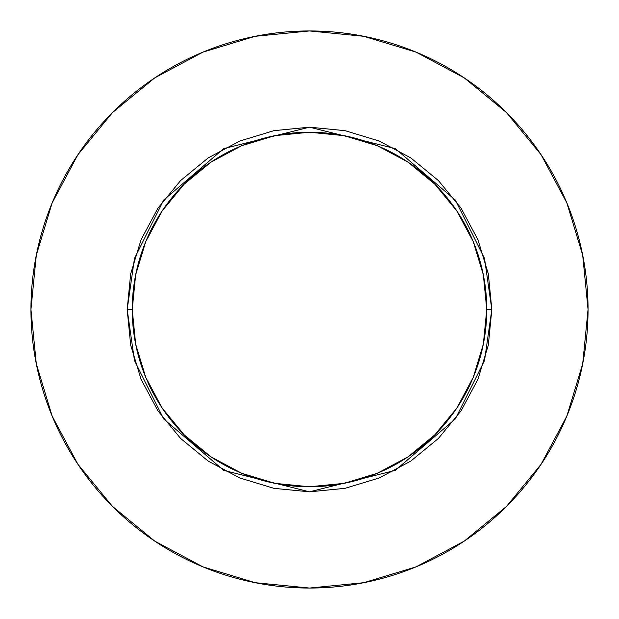 <?xml version="1.0" encoding="UTF-8"?>
<svg xmlns="http://www.w3.org/2000/svg" width="619" height="619" viewBox="0 0 619 619"><rect width="100%" height="100%" fill="white"/><g stroke="black" fill="none" stroke-linecap="round" stroke-linejoin="round"><path stroke-width="0.93" d="M486.758 309.5L491.826 309.5L484.53 360.552L455.36 418.893L395.301 470.37L309.5 491.826L223.699 470.37L163.64 418.893L134.47 360.552L127.174 309.5L132.242 309.5A177.258 177.258 0 0 1 309.5 132.242A177.258 177.258 0 0 1 486.758 309.5A177.258 177.258 0 0 1 309.5 486.758A177.258 177.258 0 0 1 132.242 309.5L135.646 344.079L145.736 377.335L162.116 407.983L184.16 434.84L211.017 456.884L241.665 473.264L274.921 483.354L309.5 486.758L344.079 483.354L377.335 473.264L407.983 456.884L434.84 434.84L456.884 407.983L473.264 377.335L483.354 344.079L486.758 309.5L483.354 274.921L473.264 241.665L456.884 211.017L434.84 184.16L407.983 162.116L377.335 145.736L344.079 135.646L309.5 132.242L274.921 135.646L241.665 145.736L211.017 162.116L184.16 184.16L162.116 211.017L145.736 241.665L135.646 274.921L132.242 309.5L127.174 309.5L130.679 273.931L141.055 239.731L157.907 208.208L180.578 180.578L208.208 157.907L239.731 141.055L273.931 130.679L309.5 127.174L345.069 130.679L379.269 141.055L410.792 157.907L438.422 180.578L461.093 208.208L477.945 239.731L488.321 273.931L491.826 309.5L488.321 345.069L477.945 379.269L461.093 410.792L438.422 438.422L410.792 461.093L379.269 477.945L345.069 488.321L309.5 491.826L273.931 488.321L239.731 477.945L208.208 461.093L180.578 438.422L157.907 410.792L141.055 379.269L130.679 345.069L127.174 309.5L134.47 258.448L163.64 200.107L223.699 148.63L309.5 127.174L395.301 148.63L455.36 200.107L484.53 258.448L491.826 309.5L486.758 309.5M30.95 309.5A278.55 278.55 0 0 1 309.5 30.95A278.55 278.55 0 0 1 588.05 309.5A278.55 278.55 0 0 1 309.5 588.05A278.55 278.55 0 0 1 30.95 309.5L36.304 363.84L52.151 416.1L77.893 464.258L112.534 506.466L154.742 541.107L202.9 566.849L255.16 582.696L309.5 588.05L363.84 582.696L416.1 566.849L464.258 541.107L506.466 506.466L541.107 464.258L566.849 416.1L582.696 363.84L588.05 309.5L582.696 255.16L566.849 202.9L541.107 154.742L506.466 112.534L464.258 77.893L416.1 52.151L363.84 36.304L309.5 30.95L255.16 36.304L202.9 52.151L154.742 77.893L112.534 112.534L77.893 154.742L52.151 202.9L36.304 255.16L30.95 309.5M541.107 154.742L506.466 112.534L464.327 77.948M154.742 77.893L112.534 112.534L77.948 154.673M77.893 464.258L112.534 506.466L154.673 541.052M464.258 541.107L506.466 506.466L541.052 464.327"/></g></svg>
